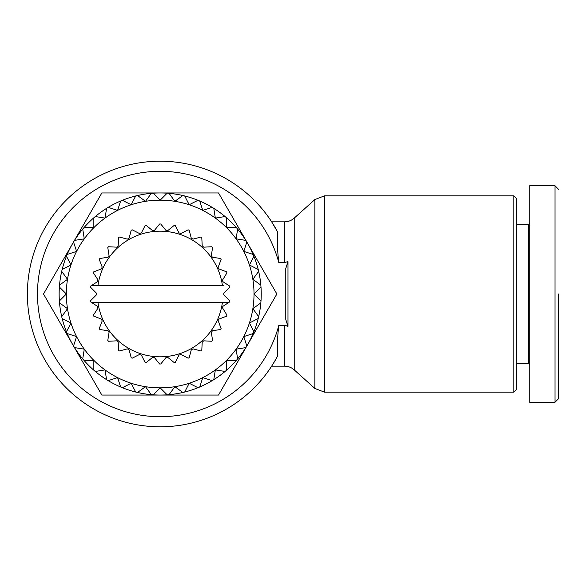 <?xml version="1.0" encoding="UTF-8"?>
<svg xmlns="http://www.w3.org/2000/svg" width="588" height="588" viewBox="0 0 588 588"><rect width="100%" height="100%" fill="white"/><g stroke="black" fill="none" stroke-linecap="round" stroke-linejoin="round"><path stroke-width="0.88" d="M284.563 221.823L284.563 262.542L287.98 261.609L285.775 268.51L285.775 319.49L287.98 326.391L285.775 325.576L278.786 325.458A122.701 122.701 0 0 1 37.485 294A122.701 122.701 0 0 1 278.786 262.542C277.338 249.687 276.977 239.559 277.705 232.15L271.663 221.823L284.563 221.823A14.435 14.435 0 0 0 294.221 218.119L294.221 369.881L314.859 388.455L324.517 392.159L324.517 195.841L314.859 199.545L314.859 388.455M558.6 294L558.6 398.62L558.6 294M558.6 398.657L554.991 402.265L554.991 185.734L529.729 185.734L529.729 402.265L529.729 364.736L528.289 363.288L516.734 363.288M513.853 195.841L516.734 198.729L516.734 389.271L513.853 392.159L513.853 195.841L324.517 195.841M284.563 325.458L284.563 366.177A14.435 14.435 0 0 1 294.221 369.881M528.289 363.288L528.289 224.712L516.734 224.712M278.786 325.458C277.338 338.247 276.977 348.375 277.705 355.85A132.807 132.807 0 0 1 27.379 294A132.807 132.807 0 0 1 277.705 232.15M247.695 243.476A101.048 101.048 0 0 1 247.695 344.524L218.523 395.048L101.849 395.048L43.505 294L101.849 192.952L218.523 192.952L276.867 294L247.695 344.524A101.048 101.048 0 0 1 72.677 344.524A101.048 101.048 0 0 1 160.186 192.952A101.048 101.048 0 0 1 247.695 243.476M211.312 332.411L212.511 330.757L220.537 329.486A70.009 70.009 0 0 0 221.095 328.523L218.089 320.423L219.015 319.071L226.601 316.16A70.009 70.009 0 0 0 226.939 315.109L222.286 307.509L222.94 306.297L228.534 302.658L91.838 302.658L97.432 306.297L97.858 308.288L93.433 315.109A70.009 70.009 0 0 0 93.779 316.16L101.364 319.071L102.194 320.938L99.276 328.523A70.009 70.009 0 0 0 99.835 329.486L107.861 330.757L109.059 332.411L107.788 340.43A70.009 70.009 0 0 0 108.53 341.26L116.644 340.834L118.166 342.201L118.585 350.316A70.009 70.009 0 0 0 119.489 350.962L127.331 348.86L129.103 349.882L131.205 357.732A70.009 70.009 0 0 0 132.219 358.18L139.459 354.49L141.399 355.123L145.089 362.362A70.009 70.009 0 0 0 146.177 362.598L152.49 357.482L154.519 357.695L159.635 364.009A70.009 70.009 0 0 0 160.186 364.009A70.009 70.009 0 0 0 160.744 364.009L165.853 357.695L167.889 357.482L174.202 362.598A70.009 70.009 0 0 0 175.283 362.362L178.972 355.123L180.913 354.49L188.153 358.18A70.009 70.009 0 0 0 189.167 357.732L191.269 349.882L193.04 348.86L200.89 350.962A70.009 70.009 0 0 0 201.787 350.316L202.213 342.201L203.727 340.834L211.842 341.26A70.009 70.009 0 0 0 212.584 340.43L211.312 332.411M228.534 302.658L229.754 301.872A70.009 70.009 0 0 0 229.871 300.769L224.124 295.022A1.441 1.441 0 0 1 224.124 292.978L229.871 287.231A70.009 70.009 0 0 0 229.754 286.128L222.94 281.703L222.286 280.491L226.939 272.891A70.009 70.009 0 0 0 226.601 271.84L219.015 268.929L218.089 267.577L221.095 259.477A70.009 70.009 0 0 0 220.537 258.514L212.511 257.243L211.298 255.817L212.584 247.57A70.009 70.009 0 0 0 211.842 246.739L203.727 247.166L202.213 245.799L201.787 237.684A70.009 70.009 0 0 0 200.89 237.037L193.04 239.14L191.269 238.118L189.167 230.268A70.009 70.009 0 0 0 188.153 229.82L180.913 233.509L178.972 232.877L175.283 225.638A70.009 70.009 0 0 0 174.202 225.402L167.889 230.518L165.853 230.305L160.744 223.991A70.009 70.009 0 0 0 159.635 223.991L154.519 230.305L152.49 230.518L146.177 225.402A70.009 70.009 0 0 0 145.089 225.638L141.399 232.877L139.459 233.509L132.219 229.82A70.009 70.009 0 0 0 131.205 230.268L129.103 238.118L127.331 239.14L119.489 237.037A70.009 70.009 0 0 0 118.585 237.684L118.166 245.799L116.644 247.166L108.53 246.739A70.009 70.009 0 0 0 107.788 247.57L109.059 255.589L107.861 257.243L99.835 258.514A70.009 70.009 0 0 0 99.276 259.477L102.194 267.062L101.364 268.929L93.779 271.84A70.009 70.009 0 0 0 93.433 272.891L97.858 279.712L97.432 281.703L90.618 286.128A70.009 70.009 0 0 0 90.501 287.231L96.248 292.978A1.441 1.441 0 0 1 96.248 295.022L90.501 300.769A70.009 70.009 0 0 0 90.618 301.872L91.838 302.658L96.572 302.658M97.99 302.658A62.791 62.791 0 0 0 222.382 302.658M284.563 262.542L278.786 262.542M284.563 366.177L271.663 366.177L276.081 358.856M529.729 205.888L529.729 223.264L528.289 224.712M554.991 402.265L529.729 402.265M558.6 295.551L558.6 302.982M258.213 269.488A101.048 101.048 0 0 1 258.661 271.34L252.862 279.322A93.83 93.83 0 0 0 67.51 279.322A93.83 93.83 0 0 0 243.792 336.601A93.83 93.83 0 0 0 252.862 279.322L260.844 285.121A101.048 101.048 0 0 1 260.991 287.025L254.016 294L260.991 300.975A101.048 101.048 0 0 1 260.844 302.879L252.862 308.678L258.661 316.66A101.048 101.048 0 0 1 258.213 318.512L249.422 322.996L253.906 331.786A101.048 101.048 0 0 1 253.171 333.55L243.792 336.601L246.835 345.979A101.048 101.048 0 0 1 245.843 347.611L236.097 349.154L237.64 358.893A101.048 101.048 0 0 1 236.398 360.348L226.534 360.348L226.534 370.212A101.048 101.048 0 0 1 225.086 371.454L215.34 369.911L213.797 379.657A101.048 101.048 0 0 1 212.165 380.649L202.786 377.599L199.736 386.985A101.048 101.048 0 0 1 197.972 387.712L189.182 383.236L184.706 392.027A101.048 101.048 0 0 1 182.846 392.475L174.864 386.676L169.065 394.658A101.048 101.048 0 0 1 167.161 394.805L160.186 387.83L153.211 394.805A101.048 101.048 0 0 1 151.307 394.658L145.508 386.676L137.526 392.475A101.048 101.048 0 0 1 135.674 392.027L131.19 383.236L122.4 387.712A101.048 101.048 0 0 1 120.636 386.985L117.593 377.599L108.207 380.649A101.048 101.048 0 0 1 106.582 379.657L105.039 369.911L95.293 371.454A101.048 101.048 0 0 1 93.837 370.212L93.837 360.348L83.974 360.348A101.048 101.048 0 0 1 82.732 358.893L84.275 349.154L74.529 347.611A101.048 101.048 0 0 1 73.537 345.979L76.587 336.601L67.201 333.55A101.048 101.048 0 0 1 66.473 331.786L70.95 322.996L62.159 318.512A101.048 101.048 0 0 1 61.711 316.66L67.51 308.678L59.528 302.879A101.048 101.048 0 0 1 59.381 300.975L66.356 294L59.381 287.025A101.048 101.048 0 0 1 59.528 285.121L67.51 279.322L61.711 271.34A101.048 101.048 0 0 1 62.159 269.488L70.95 265.004L66.473 256.214A101.048 101.048 0 0 1 67.201 254.45L76.587 251.399L73.537 242.021A101.048 101.048 0 0 1 74.529 240.389L84.275 238.846L82.732 229.107A101.048 101.048 0 0 1 83.974 227.652L93.837 227.652L93.837 217.788A101.048 101.048 0 0 1 95.293 216.546L105.039 218.089L106.582 208.343A101.048 101.048 0 0 1 108.207 207.351L117.593 210.401L120.636 201.015A101.048 101.048 0 0 1 122.4 200.287L131.19 204.764L135.674 195.973A101.048 101.048 0 0 1 137.526 195.525L145.508 201.324L151.307 193.342A101.048 101.048 0 0 1 153.211 193.195L160.186 200.17L167.161 193.195A101.048 101.048 0 0 1 169.065 193.342L174.864 201.324L182.846 195.525A101.048 101.048 0 0 1 184.706 195.973L189.182 204.764L197.972 200.287A101.048 101.048 0 0 1 199.736 201.015L202.786 210.401L212.165 207.351A101.048 101.048 0 0 1 213.797 208.343L215.34 218.089L225.086 216.546A101.048 101.048 0 0 1 226.534 217.788L226.534 227.652L236.398 227.652A101.048 101.048 0 0 1 237.64 229.107L236.097 238.846L245.843 240.389A101.048 101.048 0 0 1 246.835 242.021L243.792 251.399L253.171 254.45A101.048 101.048 0 0 1 253.906 256.214L249.422 265.004L258.213 269.488M91.838 285.342L223.808 285.342M222.382 285.342A62.791 62.791 0 0 0 97.99 285.342M287.98 261.609L287.98 326.391M513.853 392.159L324.517 392.159M294.221 218.119L314.859 199.545M558.6 189.343L554.991 185.734"/></g></svg>
